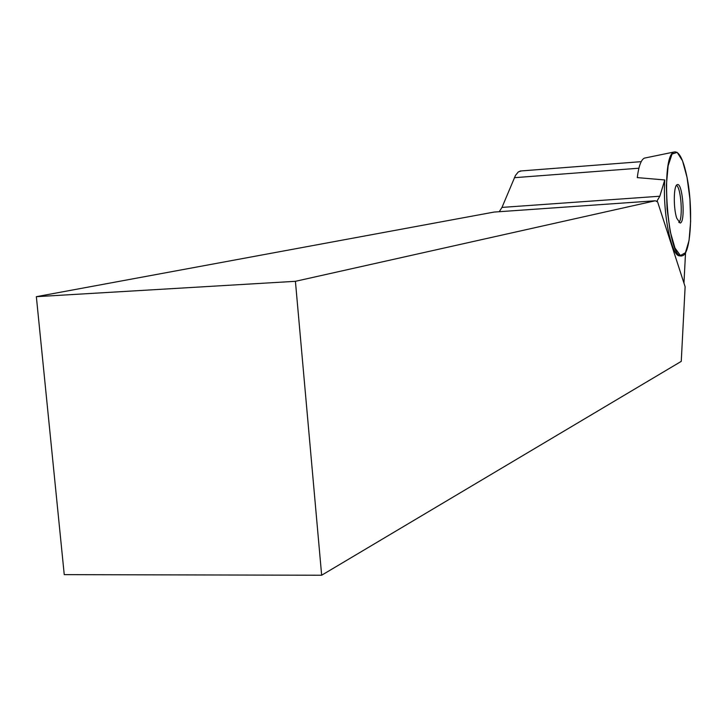 <?xml version="1.0" encoding="UTF-8"?>
<svg xmlns="http://www.w3.org/2000/svg" width="727" height="727" viewBox="0 0 727 727"><rect width="100%" height="100%" fill="white"/><g stroke="black" fill="none" stroke-linecap="round" stroke-linejoin="round"><path stroke-width="1.09" d="M645.285 157.932L644.467 158.104C641.114 159.567 638.715 166.074 637.279 177.615L664.76 179.951L659.825 196.226L656.672 201.597M676.737 218.227C673.257 208.058 673.593 185.385 677.191 184.676C682.708 181.568 685.806 222.78 680.09 223.035L676.737 218.227M687.051 177.452C693.467 208.785 690.823 254.841 682.244 255.731C667.886 262.465 659.607 154.333 674.383 151.943C679.2 151.198 683.416 159.704 687.051 177.452L682.535 160.831L677.182 152.388L672.039 154.033L668.149 165.756L666.35 185.403L667.068 208.94L670.158 231.368L674.947 247.989L680.399 255.531L685.416 252.751L689.042 240.519L690.632 221.371L689.923 198.971L687.051 177.452M499.249 211.711L501.984 207.404L515.479 175.416L518.351 171.881L521.368 170.927M685.552 252.505L683.953 283.121M685.125 286.729L681.254 361.374L321.652 575.23L295.416 281.313L655.218 200.779L657.526 201.643L685.125 286.729M655.218 200.779L494.096 212.066L36.35 296.68L64.24 574.639L321.652 575.23M656.635 201.588L657.526 201.643M680.645 255.631L680.381 255.613C672.066 259.43 662.397 213.829 664.76 179.951M36.35 296.68L295.416 281.313M676.437 185.34C681.19 187.584 683.235 219.609 678.809 222.471M638.897 168.21L514.389 177.688M659.825 196.226L501.984 207.404M644.467 158.104L674.383 151.943M641.187 161.658L520.141 171.018"/></g></svg>
